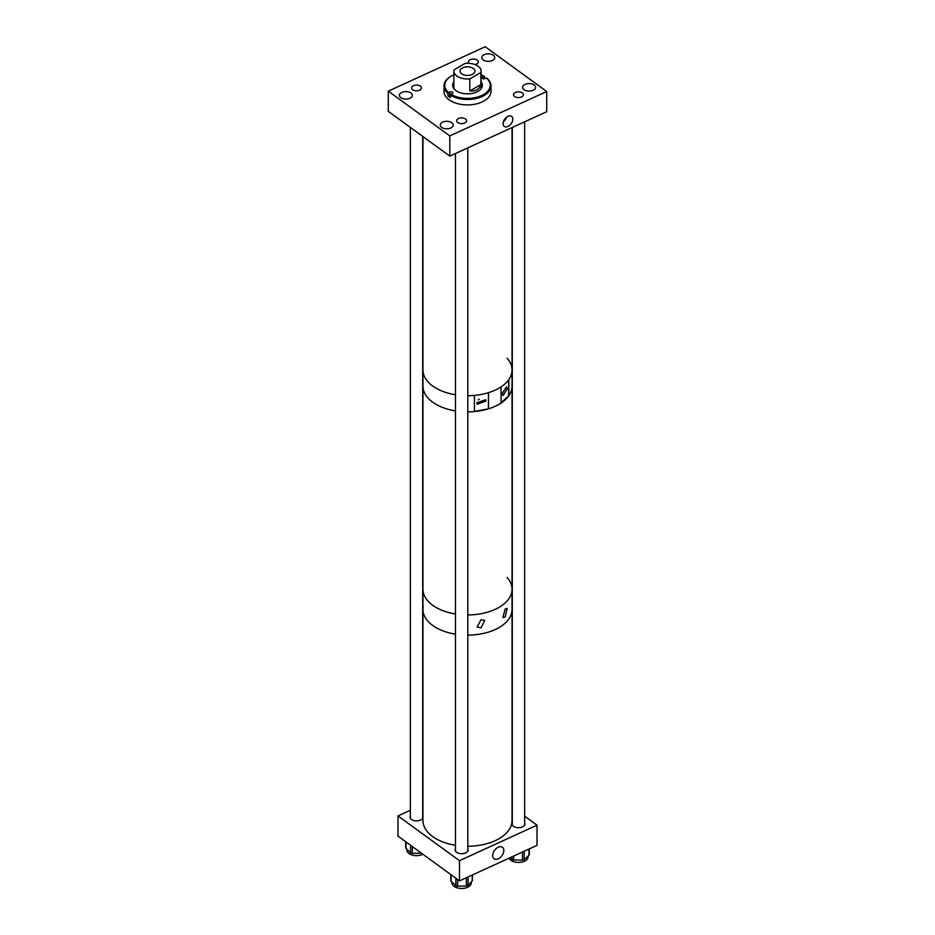 <?xml version="1.0" encoding="UTF-8"?>
<svg xmlns="http://www.w3.org/2000/svg" width="935" height="935" viewBox="0 0 935 935"><rect width="100%" height="100%" fill="white"/><g stroke="black" fill="none" stroke-linecap="round" stroke-linejoin="round"><path stroke-width="1.4" d="M507.95 126.447A6.194 3.962 126 0 0 512.38 121.445A6.194 3.962 126 0 0 511.597 116.372A6.194 3.962 126 0 0 507.95 116.326A6.194 3.962 126 0 0 503.533 121.328A6.194 3.962 126 0 0 504.304 126.4A6.194 3.962 126 0 0 507.95 126.447M503.462 121.527A6.194 3.962 126 0 0 506.7 117.074M493.341 55.27A6.487 3.752 0 0 0 486.118 54.066A6.487 3.752 0 0 0 481.759 57.596A6.487 3.752 0 0 0 483.173 59.934A6.487 3.752 0 0 0 490.396 61.137A6.487 3.752 0 0 0 494.744 57.596A6.487 3.752 0 0 0 493.341 55.27M534.189 84.992A6.487 3.752 0 0 0 526.966 83.776A6.487 3.752 0 0 0 522.618 87.317A6.487 3.752 0 0 0 524.021 89.655A6.487 3.752 0 0 0 531.244 90.859A6.487 3.752 0 0 0 535.603 87.317A6.487 3.752 0 0 0 534.189 84.992M451.827 122.73A6.487 3.752 0 0 0 444.604 121.515A6.487 3.752 0 0 0 440.256 125.056A6.487 3.752 0 0 0 441.659 127.382A6.487 3.752 0 0 0 448.882 128.598A6.487 3.752 0 0 0 453.241 125.056A6.487 3.752 0 0 0 451.827 122.73M410.979 93.009A6.487 3.752 0 0 0 403.756 91.794A6.487 3.752 0 0 0 399.397 95.335A6.487 3.752 0 0 0 400.811 97.661A6.487 3.752 0 0 0 408.034 98.876A6.487 3.752 0 0 0 412.382 95.335A6.487 3.752 0 0 0 410.979 93.009M465.513 118.979A4.944 2.852 0 0 0 460.008 118.055A4.944 2.852 0 0 0 456.689 120.755A4.944 2.852 0 0 0 457.753 122.532A4.944 2.852 0 0 0 463.257 123.455A4.944 2.852 0 0 0 466.577 120.755A4.944 2.852 0 0 0 465.513 118.979M420.411 86.16A4.944 2.852 0 0 0 414.906 85.249A4.944 2.852 0 0 0 411.587 87.937A4.944 2.852 0 0 0 412.651 89.713A4.944 2.852 0 0 0 418.155 90.637A4.944 2.852 0 0 0 421.475 87.937A4.944 2.852 0 0 0 420.411 86.16M522.349 92.939A4.944 2.852 0 0 0 516.845 92.016A4.944 2.852 0 0 0 513.525 94.716A4.944 2.852 0 0 0 514.589 96.492A4.944 2.852 0 0 0 520.094 97.415A4.944 2.852 0 0 0 523.413 94.716A4.944 2.852 0 0 0 522.349 92.939M475.05 64.585A4.944 2.852 0 0 0 478.311 61.897A4.944 2.852 0 0 0 477.247 60.12A4.944 2.852 0 0 0 471.743 59.209A4.944 2.852 0 0 0 468.423 61.897A4.944 2.852 0 0 0 469.078 63.323M503.766 120.732A5.563 3.553 126 0 0 506.045 117.611M449.805 156.11L449.805 135.902L388.282 91.151L485.195 46.75L546.718 91.513L546.718 111.709L449.805 156.11L388.282 111.347L388.282 91.151M449.805 135.902L546.718 91.513M528.111 856.098L528.111 856.857A9.642 5.563 180 0 1 520.76 862.269A9.642 5.563 180 0 1 509.914 859.429A9.642 5.563 180 0 1 509.096 858.155M529.28 848.91L529.28 854.695A1.975 1.145 180 0 1 528.976 855.303L528.976 849.05M524.219 851.224L524.219 859.616L528.976 855.303M524.219 859.616A1.975 1.145 180 0 1 522.466 860.142L522.466 852.03M513.631 856.074L513.631 859.919L522.466 860.142M510.393 857.559L511.959 859.3L511.959 856.846M513.631 859.919A1.975 1.145 180 0 1 511.959 859.3M471.275 881.892L471.275 882.897A9.642 5.563 180 0 1 464.298 888.25A9.642 5.563 180 0 1 453.463 885.854A9.642 5.563 180 0 1 451.991 882.897L451.991 882.114M472.455 874.938L472.455 880.326A1.975 1.145 180 0 1 472.222 880.852L472.222 875.043M468.084 876.948L468.084 885.375L472.222 880.852M468.084 885.375A1.975 1.145 180 0 1 466.401 885.983L466.401 877.708M457.566 879.473L457.566 886.17L466.401 885.983M457.566 886.17A1.975 1.145 180 0 1 455.824 885.632L455.824 878.199M451.114 874.786L451.114 881.308L455.824 885.632M451.114 881.308A1.975 1.145 180 0 1 450.81 880.7L450.81 874.564M422.912 854.263A9.642 5.563 180 0 1 408.291 852.977A9.642 5.563 180 0 1 406.889 850.09L406.889 849.249M412.312 846.549L412.312 853.316L421.159 853.211M412.312 853.316A1.975 1.145 180 0 1 410.582 852.767L410.582 845.287M406 841.956L406 848.396L410.582 852.767M406 848.396A1.975 1.145 180 0 1 405.708 847.8L405.708 841.745M450.506 94.856A1.858 1.075 0 0 0 449.875 95.043L447.994 95.908A23.504 13.569 0 0 0 450.308 97.591L450.927 94.236A22.709 13.113 0 0 0 481.618 95.545A22.709 13.113 0 0 0 486.387 77.991L485.125 78.563A1.858 1.075 180 0 1 483.161 78.692A1.858 1.075 180 0 1 482.109 77.722A1.858 1.075 180 0 1 482.811 76.88L484.073 76.308A23.504 13.569 0 0 0 483.839 76.156M450.308 95.16A23.504 13.569 0 0 0 482.109 96.539A23.504 13.569 0 0 0 491.004 85.915A23.504 13.569 0 0 0 487.006 78.341L486.387 77.991M451.161 76.156A23.504 13.569 0 0 0 450.88 76.319A23.504 13.569 0 0 0 443.996 85.915L443.996 91.326A23.504 13.569 0 0 0 457.273 103.551A23.504 13.569 0 0 0 482.109 101.962A23.504 13.569 0 0 0 491.004 91.326L491.004 85.915M447.994 95.908L447.994 93.477L449.875 91.969A1.858 1.075 180 0 1 451.839 91.84A1.858 1.075 180 0 1 452.891 92.81A1.858 1.075 180 0 1 452.189 93.652L450.927 94.236M443.996 85.915A23.504 13.569 0 0 0 447.994 93.477M481.934 84.267A17.321 10.005 0 0 0 481.104 83.612M453.896 81.848A14.843 8.567 0 0 0 452.657 85.272A14.843 8.567 0 0 0 461.048 92.986A14.843 8.567 0 0 0 476.733 91.981A14.843 8.567 0 0 0 482.343 85.272A14.843 8.567 0 0 0 481.104 81.848M482.32 85.775A14.843 8.567 0 0 0 481.104 82.841M484.692 78.715L484.073 76.308A22.709 13.113 0 0 0 483.559 75.992A22.709 13.113 0 0 0 481.104 74.765M484.692 76.658A23.504 13.569 0 0 0 484.12 76.319L483.559 75.992M453.896 74.765A22.709 13.113 0 0 0 451.441 75.992A22.709 13.113 0 0 0 448.613 92.553M453.896 82.841A14.843 8.567 0 0 0 452.68 85.775M453.896 83.612A17.321 10.005 0 0 0 453.066 84.267M502.212 393.6L506.396 386.868L507.249 388.843L503.065 395.575L502.212 393.6M479.258 399.105L478.182 399.946M476.815 402.856L477.177 404.236L485.966 401.08L485.604 399.712L476.815 402.856M507.086 358.21A44.541 25.712 180 0 1 512.041 369.991L512.041 386.155A44.541 25.712 0 0 1 467.804 411.867A44.541 25.712 180 0 0 474.431 411.552L474.431 395.388A44.541 25.712 180 0 1 467.804 395.704A44.541 25.712 0 0 0 512.041 369.991A44.541 25.712 180 0 1 508.839 379.563L508.839 395.727L501.09 402.74M455.462 394.745A44.541 25.712 180 0 1 432.671 386.015A44.541 25.712 180 0 1 422.959 369.991A44.541 25.712 0 0 0 436.014 388.165A44.541 25.712 0 0 0 455.462 394.745M455.462 410.909A44.541 25.712 180 0 1 432.671 402.179A44.541 25.712 180 0 1 422.959 386.155A44.541 25.712 0 0 0 429.445 399.502A44.541 25.712 0 0 0 455.462 410.909M508.605 379.879L508.605 395.645M488.502 408.829L488.502 392.665A44.541 25.712 180 0 0 501.09 386.868L501.09 403.032A44.541 25.712 180 0 1 488.502 408.829L474.431 411.4M507.086 577.444A44.541 25.712 180 0 1 512.041 589.225L512.041 386.155A44.541 25.712 180 0 1 508.839 395.727M488.432 392.688L488.432 408.688M505.145 617.088L502.913 617.544L505.145 609.001L507.156 608.369L505.145 617.088M481.034 627.841L477.119 627.058L481.034 619.765L484.716 620.384L481.034 627.841M467.804 846.245A44.541 25.712 0 0 0 511.772 823.338A44.541 25.712 0 0 0 512.041 820.533L512.041 609.421A44.541 25.712 180 0 1 467.804 635.134A44.541 25.712 0 0 0 511.772 612.226A44.541 25.712 0 0 0 512.041 609.421L512.041 589.225A44.541 25.712 180 0 1 467.804 614.938A44.541 25.712 0 0 0 512.041 589.225M455.462 634.175A44.541 25.712 180 0 1 432.262 625.153A44.541 25.712 180 0 1 422.959 609.421A44.541 25.712 0 0 0 455.462 634.175M455.462 613.979A44.541 25.712 180 0 1 432.262 604.945A44.541 25.712 180 0 1 422.959 589.225A44.541 25.712 0 0 0 429.445 602.572A44.541 25.712 0 0 0 455.462 613.979M472.748 68.091A7.422 4.289 0 0 0 464.66 67.168A7.422 4.289 0 0 0 460.078 71.13A7.422 4.289 0 0 0 462.252 74.157A7.422 4.289 0 0 0 470.34 75.08A7.422 4.289 0 0 0 474.922 71.13A7.422 4.289 0 0 0 472.748 68.091M480.906 72.474A13.604 7.854 0 0 0 481.104 71.13A13.604 7.854 0 0 0 477.119 65.567A13.604 7.854 0 0 0 465.174 63.381L454.094 69.786A13.604 7.854 0 0 0 453.896 71.13A13.604 7.854 0 0 0 457.881 76.682A13.604 7.854 0 0 0 469.837 78.867L469.837 90.952C475.833 91.349 479.515 89.222 480.906 84.559L480.906 72.474L469.837 78.867M480.906 84.559L469.837 90.952M423.228 606.616A44.541 25.712 0 0 0 422.959 609.421L422.959 136.58M422.959 609.421L422.959 820.533A44.541 25.712 0 0 0 455.462 845.287M498.261 847.203A7.118 4.546 -54 0 1 502.446 847.262A7.118 4.546 -54 0 1 503.334 853.082A7.118 4.546 -54 0 1 498.261 858.833A7.118 4.546 -54 0 1 494.077 858.774A7.118 4.546 -54 0 1 493.177 852.954A7.118 4.546 -54 0 1 498.261 847.203M410.36 815.998A6.487 3.752 0 0 0 410.044 817.155A6.487 3.752 0 0 0 413.702 820.521A6.487 3.752 0 0 0 420.563 820.088A6.487 3.752 0 0 0 422.959 817.658M422.959 816.641A6.487 3.752 0 0 0 422.702 815.998M512.298 822.765A6.487 3.752 0 0 0 511.971 823.922A6.487 3.752 0 0 0 515.641 827.3A6.487 3.752 0 0 0 522.501 826.856A6.487 3.752 0 0 0 524.956 823.922A6.487 3.752 0 0 0 524.64 822.765M455.462 848.805A6.487 3.752 0 0 0 455.146 849.962A6.487 3.752 0 0 0 458.804 853.339A6.487 3.752 0 0 0 465.665 852.895A6.487 3.752 0 0 0 468.131 849.962A6.487 3.752 0 0 0 467.804 848.805M537.017 825.161L537.017 845.357L459.494 880.875L459.494 860.679L537.017 825.161L524.64 816.15M410.36 810.248L397.983 815.916L397.983 836.124L459.494 880.875M397.983 815.916L459.494 860.679M449.875 95.043L449.875 91.969M482.811 78.563L482.811 76.88M481.104 88.696L481.104 71.13M453.896 88.696L453.896 71.13M512.041 127.604L512.041 369.991M524.64 121.819L524.64 825.079M512.298 127.476L512.298 825.079M422.702 136.393L422.702 818.312M410.36 127.405L410.36 818.3M467.804 147.859L467.804 851.119M455.462 153.515L455.462 851.119"/></g></svg>
